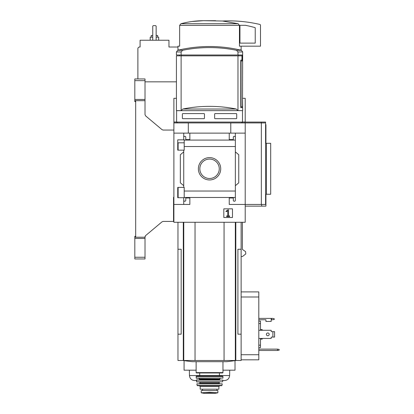 <?xml version="1.0" encoding="UTF-8"?>
<svg xmlns="http://www.w3.org/2000/svg" width="414" height="414" viewBox="0 0 414 414"><rect width="100%" height="100%" fill="white"/><g stroke="black" fill="none" stroke-linecap="round" stroke-linejoin="round"><path stroke-width="0.62" d="M184.209 142.799L177.741 142.799L177.741 150.153L177.741 139.844L184.209 139.844L184.209 150.153L177.741 150.153M177.741 187.397L184.209 187.397L184.209 197.701L177.741 197.701L177.741 187.397L177.741 194.766L178.129 194.766M183.733 197.701L183.733 200.371A0.849 0.849 0 0 0 184.582 201.22L184.923 201.22A0.849 0.849 0 0 0 185.772 200.371L185.772 197.99L189.85 197.99L189.85 204.444L173.885 204.444L173.885 122.932L265.586 122.932L265.586 122.083L173.885 122.083L173.885 122.932M173.885 204.444L173.885 222.277L245.207 222.277L245.207 204.444L229.247 204.444L229.247 197.99L233.32 197.99L233.32 200.371A0.849 0.849 0 0 0 234.169 201.22L234.51 201.22A0.849 0.849 0 0 0 235.359 200.371L235.359 197.478L184.209 197.478M198.373 168.783A11.173 11.173 0 0 1 215.135 159.105A11.173 11.173 0 0 1 215.135 178.46A11.173 11.173 0 0 1 198.373 168.783M235.359 200.371L235.359 191.035L184.209 191.035M235.359 191.035L235.359 146.53L184.209 146.53M183.733 150.153L183.733 187.397M183.733 200.371L183.733 204.444M235.359 146.53L235.359 137.194A0.849 0.849 0 0 0 234.51 136.346L234.169 136.346A0.849 0.849 0 0 0 233.32 137.194L233.32 139.575L229.247 139.575L229.247 133.122L173.885 133.122M232.471 208.842L223.814 208.842L223.814 217.505L232.471 217.505L232.471 208.842M261.343 122.083L261.343 204.444L245.207 204.444L245.207 133.122L235.359 133.122L235.359 140.082L184.209 140.087M189.85 133.122L189.85 139.575L185.772 139.575L185.772 137.194A0.849 0.849 0 0 0 184.923 136.346L184.582 136.346A0.849 0.849 0 0 0 183.733 137.194L183.733 139.844M183.733 133.122L183.733 137.194M181.12 55.854L181.12 110.621L176.431 110.621L176.431 55.854L241.957 55.854L241.957 60.097L240.767 60.097L240.767 107.645L242.563 107.645L240.767 107.645M181.12 55.005L176.431 55.005L176.431 51.941L177.735 50.291L182.646 50.291A134.788 134.788 0 0 1 236.451 50.291L237.978 51.941L237.978 55.005L181.12 55.005L181.12 51.941L182.646 50.291M181.529 55.854L181.529 55.005M238.417 55.854L238.417 55.005M237.978 55.854L237.978 110.621L242.661 110.621L242.563 100.007L242.563 107.645M182.377 113.933L182.714 113.591L182.377 113.933L182.377 118.347L182.714 118.683L182.377 118.347M182.714 113.591L204.112 113.591L204.454 113.933L204.454 118.347L204.112 118.683L182.714 118.683M236.378 113.591L236.72 113.933L236.378 113.591L214.98 113.591L214.643 113.933L214.643 118.347L214.98 118.683L236.378 118.683L236.72 118.347L236.378 118.683M236.72 113.933L236.72 118.347M245.207 133.122L245.207 122.932M235.359 137.194L235.359 133.122L229.247 133.122M235.359 151.886L238.754 154.738L238.754 182.828L235.359 185.679M183.733 185.679L180.338 182.828L180.338 154.738L183.733 151.886M188.318 133.122L188.318 122.932M230.774 133.122L230.774 122.932M261.343 204.444L265.586 204.444L265.586 122.932M199.827 168.783A9.719 9.719 0 0 1 214.405 160.368A9.719 9.719 0 0 1 214.405 177.197A9.719 9.719 0 0 1 199.827 168.783M227.923 209.898L225.956 211.269L226.122 211.704L227.736 210.866L227.736 215.927L226.701 215.927L226.701 216.569L229.584 216.569L229.584 215.927L228.549 215.927L228.549 209.898L227.923 209.898M237.978 110.621L236.249 109.027A134.788 134.788 0 0 0 182.848 109.027L181.12 110.621M237.978 51.941L242.661 51.941L241.362 50.291A135.854 135.854 0 0 0 209.546 46.513C220.3 46.518 230.903 47.776 241.362 50.291L236.451 50.291M240.767 60.946L242.123 60.946L242.123 55.005L237.978 55.005M241.057 60.946L241.057 106.796L242.485 106.796L242.661 51.941M240.767 106.796L241.057 106.796M179.36 49.908L177.963 49.908L177.963 46.171L179.65 46.171L179.65 25.357L180.944 23.727C188.251 21.766 195.75 20.757 203.424 20.7L222.504 21.021L238.153 23.727L239.447 25.357L239.447 46.171L260.494 46.171L260.494 25.264A0.849 0.849 0 0 0 259.837 24.436A135.854 135.854 0 0 0 222.504 21.021M177.963 222.277L177.963 249.259L181.182 249.259L181.182 334.17L177.963 334.17L177.963 360.49L241.134 360.49L241.134 249.259L237.91 249.259L237.91 334.17L241.134 334.17M241.134 256.561L242.387 256.561L245.807 253.917L245.59 251.64L242.387 249.414L242.387 222.277M177.963 249.259L177.963 334.17M195.035 222.277L195.035 360.49M224.062 222.277L224.062 360.49M183.211 360.49A169.818 169.818 0 0 0 192.588 361.696L226.51 361.696A169.818 169.818 0 0 0 235.887 360.49M215.668 20.7L203.424 20.7M203.393 20.7L192.008 21.497M238.153 23.727L180.944 23.727L179.65 25.357L239.447 25.357M241.134 46.171L241.134 49.908L239.737 49.908M265.586 143.311L270.684 143.311L270.684 194.254L266.435 194.254L266.435 143.311M265.586 194.254L266.435 194.254M240.286 25.301A0.342 0.342 0 0 0 239.944 25.642L239.944 43.118L255.231 43.118L255.231 27.919A0.342 0.342 0 0 0 254.983 27.593A132.118 132.118 0 0 0 245.414 25.301L240.286 25.301M201.225 392.798L201.225 390.542L217.867 390.542L217.867 392.798L209.546 392.317L201.225 392.798M200.205 386.552L218.887 386.552L218.887 389.181L200.205 389.181L200.205 386.552L199.357 385.703M209.546 372.967L196.469 372.967L196.132 372.626L222.965 372.626L222.623 372.967L209.546 372.967M196.132 376.533L222.96 376.533L222.623 376.191L196.474 376.191L196.132 376.533L196.345 378.23L222.923 378.065L196.174 378.065M196.314 380.114L222.784 380.114L196.484 379.928L196.676 381.967L222.587 381.817L196.505 381.817M209.546 383.664L196.831 383.866L222.266 383.866L199.527 383.664L199.869 383.323L219.229 383.323L219.565 383.664M209.546 385.703L197.483 385.703L197.152 385.434L221.945 385.434L221.614 385.703L209.546 385.703M202.498 390.542L202.498 389.181M173.885 204.956L173.544 205.975M173.885 197.318L173.544 197.307L173.544 221.428L163.126 221.428L162.034 221.826L145.5 235.695L145.014 237.222L134.824 237.222L134.824 258.957L145.014 258.957L145.014 257.26L134.824 257.26M145.014 80.647L134.824 80.647L134.824 78.95L145.014 78.95L145.014 114.595L145.624 115.894L162.034 129.665L163.126 130.063L173.885 130.063M134.824 80.647L134.824 100.892L135.678 100.892L135.678 237.01L134.824 237.222M134.824 100.892L134.824 101.616L135.678 101.616L135.678 236.29L134.824 236.29L134.824 237.015M145.014 237.222L145.014 238.438L134.824 238.438M145.014 238.438L145.014 257.26M145.014 99.463L134.824 99.463M145.014 100.685L134.824 100.685M177.963 47.02L168.959 47.02L168.959 40.23L140.092 40.23L140.092 47.02L139.58 47.02A1.697 1.697 0 0 0 137.883 48.723L137.883 78.95M173.885 122.083L173.885 98.309L176.431 98.309M242.661 98.309L245.207 98.309L245.207 122.016L242.49 122.016M173.885 122.016L176.602 122.016M245.041 122.932L245.041 122.083M176.431 81.837L145.014 81.837M156.14 40.23L156.14 26.134L155.628 25.627L153.252 25.627L152.74 26.134L152.74 40.23M157.667 37.172L157.667 35.475L156.14 35.475M152.74 35.475L151.213 35.475L151.213 37.172M158.686 40.23L158.686 37.172L156.14 37.172M152.74 37.172L150.194 37.172L150.194 40.23M265.586 124.63L265.928 124.63L265.928 143.311M245.207 206.141L261.684 206.141L261.684 204.444M261.684 206.141L265.928 206.141L265.928 194.254M162.034 129.665L163.126 130.063L162.034 129.665M145.014 114.595L145.624 115.894L145.014 114.595M145.5 235.695L145.014 236.736L145.5 235.695M163.126 221.428L162.034 221.826L163.126 221.428M258.797 338.435L271.191 338.435L271.191 337.415A0.342 0.342 0 0 1 271.532 337.074L272.888 337.074L272.888 331.64L271.532 331.64A0.342 0.342 0 0 1 271.191 331.298L271.191 330.279L258.797 330.279M258.797 318.392L271.191 318.392L271.191 321.45L265.928 321.45L265.928 319.753L258.797 319.753M241.134 291.901L258.797 291.901L258.797 359.828L241.134 359.828M279.176 349.432L277.473 349.131L277.473 350.487L279.176 350.192L279.176 349.432M258.797 349.131L277.473 349.131M277.473 350.487L258.797 350.487M260.494 330.279L260.494 321.15L258.797 321.15M260.494 323.551L258.797 323.551M260.494 338.435L260.494 345.162L258.797 345.162M260.494 345.162L260.494 347.563L258.797 347.563M235.023 360.625L235.023 370.188L222.965 370.188M196.132 370.188L184.075 370.188L184.075 360.625M262.191 338.435L262.191 339.113L260.494 339.113M260.494 329.601L262.191 329.601L262.191 330.279M222.737 380.549L224.538 380.549C227.591 380.259 229.289 378.587 229.63 375.539L229.729 370.188M199.698 375.539L189.462 375.539C189.803 378.587 191.501 380.259 194.554 380.549L196.355 380.549M272.888 337.074L274.591 337.074L274.591 331.64L272.888 331.64M269.198 334.357A1.402 1.402 0 0 1 267.097 335.568A1.402 1.402 0 0 1 267.097 333.146A1.402 1.402 0 0 1 269.198 334.357M271.191 337.415A0.342 0.342 0 0 1 271.532 337.074M271.532 331.64A0.342 0.342 0 0 1 271.191 331.298M271.191 318.392L272.888 318.392L274.591 319.075L272.888 319.753L271.191 319.753M135.678 101.616L135.678 236.29M181.12 51.941L176.431 51.941M242.49 110.621L176.602 110.678L176.602 122.083L177.451 122.932M236.249 109.027L182.848 109.027M183.298 222.277L183.298 360.49M183.764 222.277L183.764 360.49M235.328 222.277L235.328 360.49M235.799 222.277L235.799 360.49M219.399 372.967L219.399 375.514L199.698 375.514L199.02 376.191M220.414 378.23L219.565 379.079L199.527 379.079L198.679 378.23M219.565 379.079L219.565 379.586L199.527 379.586L199.186 379.928M219.565 381.967L219.229 382.303L199.869 382.303L199.527 381.967M202.544 390.542L202.544 389.181M213.94 392.57L205.153 392.57M217.867 392.824L215.197 393.295L203.9 393.295L201.225 392.824M258.797 354.736L241.134 354.736M258.797 296.998L241.134 296.998M219.399 375.539L229.63 375.539M271.532 318.392L271.532 319.753M178.129 142.799L178.129 150.153M178.129 187.397L178.129 197.701M242.49 110.678L242.49 122.083L241.641 122.932M209.546 46.513A135.854 135.854 0 0 0 177.735 50.291M241.134 222.277L241.134 249.259M179.66 55.005L179.66 55.854M196.132 361.696L196.132 372.626M222.965 361.696L222.965 372.626M199.698 372.967L199.698 375.514M219.399 375.514L220.077 376.191M222.96 376.533L222.923 378.065M199.527 379.079L199.527 379.586M219.565 379.586L219.906 379.928M222.784 380.114L222.587 381.817M199.869 382.303L199.869 383.323M219.229 382.303L219.229 383.323M196.831 383.866L197.152 385.434M222.266 383.866L221.945 385.434M218.887 386.552L219.736 385.703M216.952 390.542L216.952 389.181M203.9 393.295L215.197 393.295M189.462 375.539L189.369 370.188"/></g></svg>
